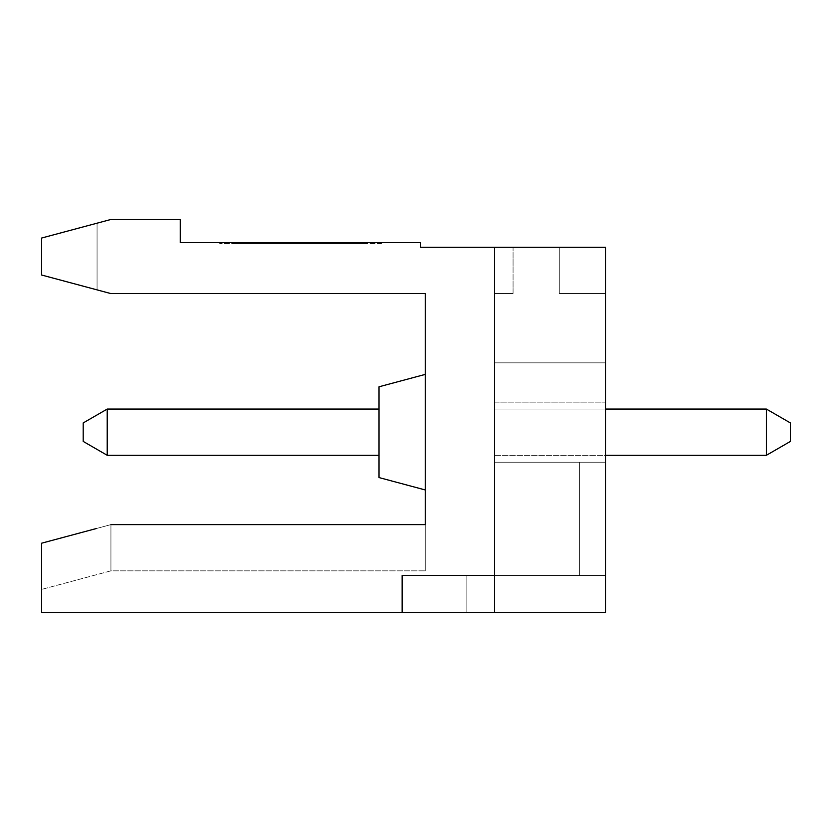 <?xml version="1.0" encoding="UTF-8"?>
<svg xmlns="http://www.w3.org/2000/svg" width="832" height="832" viewBox="0 0 832 832"><rect width="100%" height="100%" fill="white"/><g stroke="black" fill="none" stroke-linecap="round" stroke-linejoin="round"><path stroke-width="0.62" stroke-dasharray="4.16 3.12" d="M248.383 242.663L248.383 243.589L234.021 243.589L367.016 243.589L367.016 242.663L234.021 242.663L367.016 242.663L234.021 242.663L234.021 243.589L234.021 242.663L234.021 243.589L366.101 243.589L366.101 242.663L367.016 242.663L367.016 243.589L366.101 243.589M366.558 242.663L366.558 243.589L367.016 242.663L367.016 243.589L234.021 243.589L234.021 242.663L366.101 242.663M110.937 524.618L110.937 570.846L110.937 524.618L425.246 524.618L425.246 570.846L425.246 524.618L425.246 570.846L425.246 524.618L110.937 524.618L110.937 570.846L110.937 524.618L425.246 524.618L110.937 524.618L425.246 524.618L425.246 293.509L110.604 293.509L41.6 275.018L97.063 289.89L97.063 223.184L97.063 289.89L41.6 275.018L41.6 238.046L41.6 275.018L41.6 238.046L97.063 223.184L41.6 238.046L41.6 275.018L97.063 289.89L97.063 223.184L41.6 238.046L97.063 223.184L97.063 289.89L41.6 275.018L41.6 238.046L110.604 219.554L180.263 219.554L180.263 242.663L420.618 242.663L420.618 247.291L605.509 247.291L605.509 612.446L605.509 575.463L466.846 575.463L466.846 612.446L466.846 575.463L605.509 575.463L605.509 612.446L466.846 612.446L466.846 575.463L605.509 575.463L579.634 575.463L579.634 462.218L494.582 462.218L605.509 462.218L494.582 462.218L605.509 462.218L494.582 462.218L605.509 462.218L494.582 462.218L494.582 402.137L494.582 462.218L605.509 462.218L605.509 402.137L605.509 462.218L605.509 402.137L605.509 462.218L579.634 462.218L579.634 575.463L402.137 575.463L494.582 575.463L494.582 402.137L605.509 402.137L494.582 402.137L494.582 612.446L494.582 247.291L494.582 612.446L402.137 612.446L402.137 575.463L402.137 612.446L41.6 612.446L41.6 543.202L110.937 524.618L41.6 543.202L41.6 589.42L41.6 543.202L110.937 524.618L41.6 543.202L41.6 589.42L41.6 543.202L96.304 528.538M766.386 455.291L790.4 441.418L790.4 422.937L790.4 441.418L766.386 455.291L766.386 409.063L790.4 422.937L766.386 409.063L766.386 455.291L790.4 441.418L790.4 422.937L766.386 409.063L766.386 455.291L494.582 455.291L494.582 409.063L766.386 409.063L494.582 409.063L494.582 455.291L494.582 409.063L494.582 455.291L766.386 455.291L605.509 455.291M559.291 293.509L605.509 293.509L605.509 362.846L494.582 362.846L494.582 293.509L513.063 293.509L513.063 247.291L559.291 247.291L559.291 293.509L605.509 293.509L605.509 362.846L605.509 293.509L605.509 362.846L494.582 362.846L605.509 362.846L494.582 362.846L494.582 293.509L494.582 362.846L494.582 293.509L513.063 293.509L513.063 247.291L559.291 247.291L513.063 247.291L559.291 247.291L559.291 293.509L559.291 247.291L559.291 293.509L605.509 293.509L559.291 293.509M352.622 242.663L352.622 243.589L248.383 243.589M307.694 242.663L307.694 243.589L307.694 242.663M327.465 243.589L259.168 243.589L341.838 243.589L327.465 243.589L327.465 242.663L273.541 242.663L273.541 243.589M494.582 575.463L605.509 575.463L605.509 247.291L494.582 247.291L605.509 247.291L605.509 612.446L466.846 612.446L605.509 612.446L494.582 612.446L494.582 247.291L494.582 612.446L402.137 612.446L605.509 612.446L605.509 462.218L605.509 575.463L579.634 575.463L579.634 462.218L579.634 575.463L494.582 575.463L494.582 462.218L494.582 575.463L402.137 575.463L402.137 612.446L402.137 575.463L494.582 575.463L494.582 612.446L605.509 612.446L466.846 612.446L466.846 575.463L605.509 575.463L402.137 575.463L402.137 612.446M381.399 243.589L219.648 243.589L381.399 243.589L381.399 242.663L219.648 242.663L219.648 243.589L219.648 242.663L381.399 242.663L381.399 243.589M379.018 409.063L379.018 455.291L107.214 455.291L107.214 409.063L107.214 455.291L83.2 441.418L107.214 455.291L83.2 441.418L83.2 422.937L83.2 441.418L83.2 422.937L107.214 409.063L379.018 409.063L379.018 455.291L379.018 409.063L107.214 409.063L83.2 422.937L107.214 409.063L379.018 409.063L379.018 455.291L107.214 455.291L107.214 409.063M273.541 242.663L259.168 242.663L259.168 243.589M366.558 243.589L352.622 243.589M494.582 402.137L605.509 402.137L494.582 402.137M379.018 432.182L379.018 386.786L379.018 432.182M293.311 242.663L293.311 243.589L293.311 242.663M425.246 489.954L425.246 374.4L425.246 489.954M513.063 293.509L513.063 247.291L513.063 293.509L494.582 293.509L513.063 293.509M259.168 242.663L327.465 242.663M341.838 242.663L341.838 243.589M379.018 455.291L107.214 455.291M605.509 409.063L766.386 409.063M379.018 386.786L379.018 477.568M494.582 247.291L494.582 612.446M110.937 570.846L41.6 589.42L110.937 570.846L425.246 570.846L110.937 570.846"/><path stroke-width="1.25" d="M379.018 477.568L425.246 489.954L379.018 477.568L379.018 386.786L425.246 374.4L379.018 386.786M379.018 409.063L107.214 409.063L83.2 422.937L83.2 441.418L107.214 455.291L379.018 455.291M110.937 524.618L425.246 524.618L425.246 293.509L110.604 293.509L41.6 275.018L41.6 238.046L110.604 219.554L180.263 219.554L180.263 242.663L420.618 242.663L420.618 247.291L494.582 247.291L494.582 612.446L41.6 612.446L41.6 543.202L96.304 528.538M494.582 247.291L605.509 247.291L605.509 612.446L494.582 612.446M605.509 455.291L766.386 455.291L766.386 409.063L605.509 409.063M766.386 455.291L790.4 441.418L790.4 422.937L766.386 409.063M107.214 409.063L107.214 455.291M494.582 575.463L402.137 575.463L402.137 612.446"/></g></svg>
